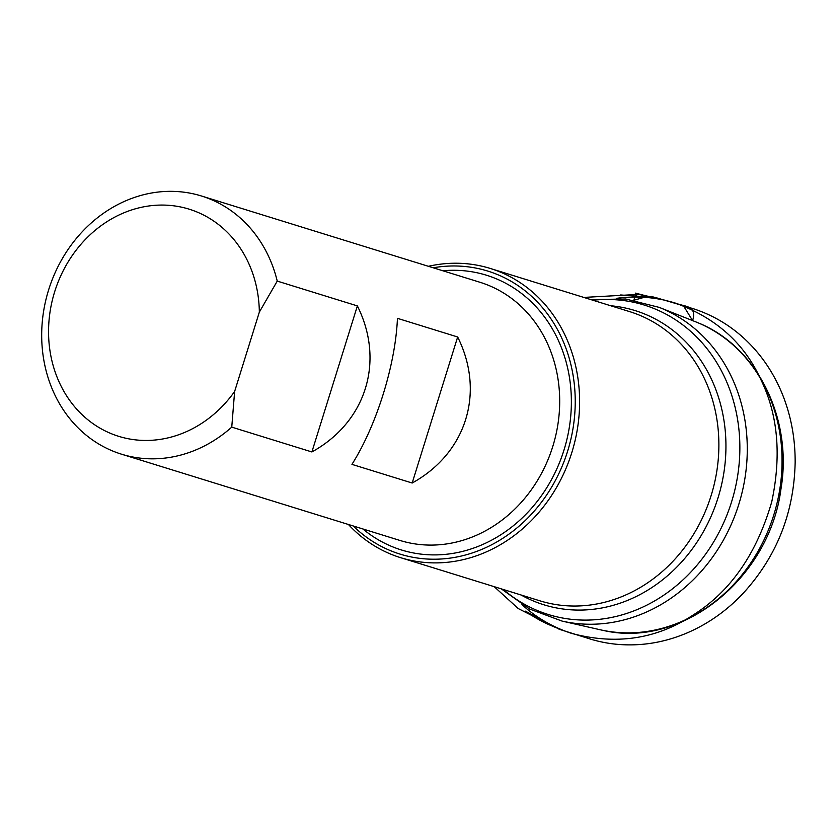<?xml version="1.0" encoding="UTF-8"?>
<svg xmlns="http://www.w3.org/2000/svg" width="837" height="837" viewBox="0 0 837 837"><rect width="100%" height="100%" fill="white"/><g stroke="black" fill="none" stroke-linecap="round" stroke-linejoin="round"><path stroke-width="1.26" d="M428.398 266.302A151.403 132.424 107.2 0 1 490.231 268.436A151.403 132.424 107.2 0 1 577.614 427.592A151.403 132.424 107.2 0 1 400.63 557.683A151.403 132.424 107.2 0 1 348.422 524.485M779.917 488.494A161.562 141.307 107.2 0 1 603.027 630.366A161.562 141.307 107.2 0 1 600.223 629.769L562.066 621.085A164.575 143.933 107.2 0 0 745.108 477.184A164.575 143.933 107.2 0 0 659.242 307.399L695.62 321.806A161.562 141.307 107.2 0 1 698.278 322.894A161.562 141.307 107.2 0 1 779.917 488.494M457.661 336.987C485.314 392.427 466.429 453.068 412.181 483.022L351.948 464.368C376.66 425.248 395.545 364.618 397.439 318.332L457.661 336.987L412.181 483.022M357.378 305.913C385.03 361.364 366.135 421.994 311.887 451.959L231.755 427.132A135.144 118.205 107.2 0 1 121.48 454.177A135.144 118.205 107.2 0 1 48.556 290.104A135.144 118.205 107.2 0 1 201.455 195.994A135.144 118.205 107.2 0 1 277.246 281.096L357.378 305.913L311.887 451.959M353.214 525.971A148.159 129.578 -72.8 0 0 567.706 450.934A148.159 129.578 -72.8 0 0 433.2 267.788M231.755 427.132L234.632 391.465A118.927 104.018 107.2 0 1 66.144 395.095A118.927 104.018 107.2 0 1 122.757 213.299A118.927 104.018 107.2 0 1 259.344 312.096L277.246 281.096M234.632 391.465L259.344 312.096M616.859 298.307C633.013 296.078 649.125 296.748 665.195 300.316L679.864 304.553C686.748 306.593 696.97 306.928 692.597 320.602L683.337 305.61L665.195 300.316L647.409 296.434L633.954 300.211C634.708 296.131 636.35 294.195 638.903 294.383L661.418 299.604L644.197 295.325C644.072 295.461 628.346 291.025 638.903 294.383L583.776 297.417M494.175 586.653L518.239 608.551L555.067 627.29L559.472 628.754C547.68 624.779 536.318 618.909 525.385 611.136L559.346 629.309L591.246 639.342C600.914 642.178 610.591 643.915 620.269 644.563C643.057 646.07 665.373 642.178 687.229 632.877C707.767 624.015 726.129 611.136 742.335 594.228C776.37 557.369 793.968 513.489 795.15 462.589C795.276 438.107 790.892 414.995 781.999 393.254C772.938 371.461 760.09 352.973 743.444 337.803C728.86 324.589 712.214 314.911 693.507 308.78L657.181 298.014C656.878 297.993 646.279 295.032 654.136 297.386L674.13 302.67C715.478 317.296 744.491 343.17 761.178 380.28C777.991 415.047 781.528 455.548 771.756 501.781C756.617 554.01 730.251 591.864 692.649 615.331C656.438 639.144 616.147 645.17 571.755 633.431C552.912 627.29 536.308 617.685 521.953 604.617M654.136 297.386L620.667 294.969L654.136 297.386M400.63 557.683L539.886 600.82A151.403 132.424 -72.8 0 0 716.88 470.739A151.403 132.424 -72.8 0 0 629.497 311.573L490.231 268.436M503.382 589.51A161.98 141.673 -72.8 0 0 645.107 605.988A161.98 141.673 -72.8 0 0 737.721 475.343A161.98 141.673 -72.8 0 0 592.983 300.263M610.707 305.756A154.008 134.694 107.2 0 1 723.911 472.466A154.008 134.694 107.2 0 1 521.106 595.002M121.48 454.177L399.929 540.44A135.144 118.205 -72.8 0 0 521.116 502.524A135.144 118.205 -72.8 0 0 555.695 367.359A135.144 118.205 -72.8 0 0 479.915 282.257L201.455 195.994M442.878 270.78A143.797 125.77 107.2 0 1 564.065 449.804A143.797 125.77 107.2 0 1 362.892 528.974M698.278 322.894C757.433 346.696 792.901 418.939 780.952 489.049C769.433 578.503 681.925 648.905 603.027 630.366M501.269 588.85L529.654 609.043L562.066 621.085M590.87 299.615L625.699 299.008L659.242 307.399"/></g></svg>
